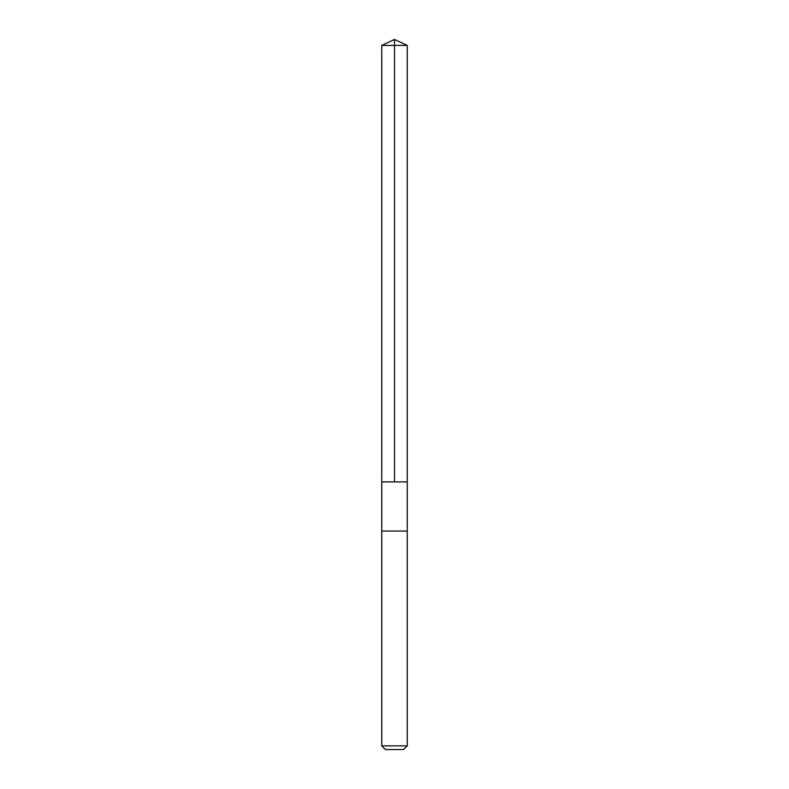 <?xml version="1.0" encoding="UTF-8"?>
<svg xmlns="http://www.w3.org/2000/svg" width="789" height="789" viewBox="0 0 789 789"><rect width="100%" height="100%" fill="white"/><g stroke="black" fill="none" stroke-linecap="round" stroke-linejoin="round"><path stroke-width="1.18" d="M381.758 481.901L407.242 481.901L407.242 45.397L381.758 45.397L381.758 481.901L407.242 481.901L407.242 531.056L381.758 531.056L381.758 481.901M398.504 531.056L381.758 531.056L381.758 745.871L407.242 745.871L407.242 531.056L398.504 531.056M407.242 745.871L403.564 749.55L385.436 749.55L381.758 745.871M394.5 481.901L394.5 39.45L381.758 45.397M394.5 39.45L407.242 45.397"/></g></svg>
